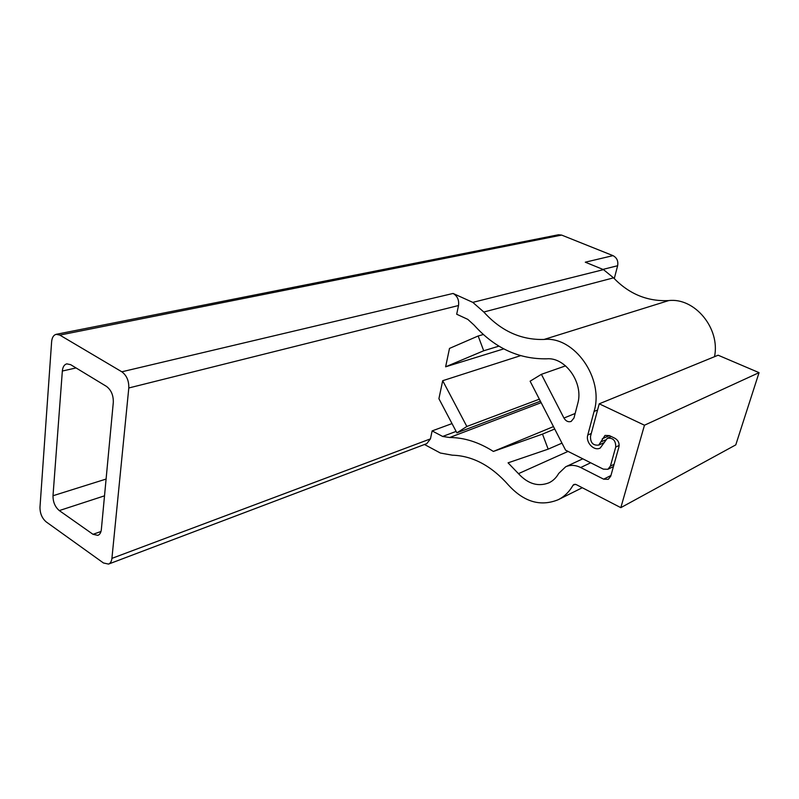 <?xml version="1.0" encoding="UTF-8"?>
<svg xmlns="http://www.w3.org/2000/svg" width="799" height="799" viewBox="0 0 799 799"><rect width="100%" height="100%" fill="white"/><g stroke="black" fill="none" stroke-linecap="round" stroke-linejoin="round"><path stroke-width="1.2" d="M121.828 371.795C126.661 375.39 128.979 380.783 128.799 387.974L111.92 558.371C111.57 561.387 110.442 563.285 108.544 564.084L103.471 562.985L46.182 521.887C42.047 518.311 39.98 513.437 39.98 507.245L51.625 341.722C52.035 337.498 53.563 335.031 56.21 334.322L59.825 335.091L121.828 371.795L453.083 293.453C457.378 295.99 459.195 300.005 458.526 305.518L456.688 314.227L467.805 319.37L474.117 325.133C494.641 348.054 518.821 359.28 546.666 358.811C565.542 356.983 583.869 383.15 577.717 403.635L573.972 418.007L571.145 421.453C568.249 422.321 565.852 421.183 563.954 418.047L541.392 374.322L530.107 381.203L565.592 450.157L603.295 469.133L607.879 469.293L613.442 466.556M599.23 403.815L644.473 425.218L759.05 372.644L718.141 355.215L599.23 403.815L590.501 436.364C590.381 442.816 593.138 445.712 598.761 445.073L605.013 435.425L609.407 435.605L614.98 438.311C618.266 440.319 619.585 443.195 618.925 446.951L610.746 476.184L608.279 479.32L603.644 479.17L580.683 467.515C575.4 464.948 570.406 464.698 565.702 466.766L558.681 473.457C556.304 477.722 553.078 480.828 549.013 482.786C538.176 487 527.989 483.954 518.461 473.657L508.064 462.841L548.164 449.148L542.491 434.107L493.373 451.435C478.781 442.177 464.229 437.532 449.687 437.512L442.666 436.464L432.129 430.901L430.451 438.881L426.796 443.625L108.544 564.084M432.129 430.901L452.014 423.59M56.21 334.322L558.471 234.766L561.637 235.086L612.993 255.64C616.868 257.697 618.416 261.053 617.637 265.727L614.261 278.621M466.846 426.476L456.888 432.858L438.911 398.691L442.696 380.704L466.846 426.476L539.355 399.18M520.549 355.675L442.696 380.704M445.622 366.811L449.497 348.414L478.162 335.989L483.705 350.771L445.622 366.811L503.779 348.873M453.083 293.453L472.798 302.372L483.814 312.019C500.963 330.976 521.038 340.124 544.039 339.455C574.301 336.039 604.274 378.426 594.076 411.455L587.774 435.026C585.447 442.406 593.927 451.365 600.189 448.069L607.35 438.261C613.063 437.602 615.849 440.539 615.719 447.06L610.416 466.097L607.879 469.293M612.993 255.64L585.287 262.192L603.495 269.633L613.532 277.842C629.063 294.042 647.47 301.613 668.753 300.574C694.76 297.448 720.458 328.449 714.516 356.694M472.798 302.372L603.495 269.633M759.05 372.644L735.789 444.873L620.823 507.655L576.129 484.544L573.922 484.444L572.973 485.363C569.278 491.834 564.364 496.628 558.221 499.715C540.583 506.846 524.044 502.012 508.623 485.233C491.445 465.797 472.688 455.79 452.354 455.19L440.379 453.033L424.489 444.504M644.473 425.218L620.823 507.655M62.342 371.036C62.741 366.981 64.23 364.584 66.786 363.855L70.632 364.654L106.467 386.396C111.171 389.972 113.458 395.285 113.308 402.326L101.353 529.457C101.004 532.603 99.835 534.571 97.858 535.36L93.004 534.311L59.296 510.581C55.071 506.985 52.974 502.032 53.004 495.74L62.342 371.036L76.045 367.94M541.392 374.322L565.592 365.862M548.164 449.148L561.977 443.135M542.491 434.107L554.706 429.013M493.373 451.435L553.467 426.596M442.666 436.464L456.119 431.39M456.888 432.858L540.404 401.198M478.162 335.989L483.335 334.501M483.705 350.771L498.936 346.137M128.799 387.974L458.526 305.518M111.92 558.371L430.451 438.881M602.935 269.403L617.637 265.727M59.825 335.091L561.637 235.086M483.814 312.019L613.532 277.842M544.039 339.455L668.753 300.574M594.076 411.455L597.572 409.997M572.973 485.363L575.24 484.254M93.004 534.311L100.984 531.505M59.296 510.581L104.519 495.829M53.004 495.74L106.097 479.06M563.954 418.047L575.15 413.473M610.416 466.097L614.071 464.309M615.719 447.06L619.155 445.442M587.774 435.026L591.27 433.497M601.457 441.737L605.362 439.959M602.256 438.801L609.367 435.585M603.644 479.17L610.935 475.515M580.683 467.515L590.671 462.781M518.461 473.657L568.059 451.405M449.687 437.512L541.153 402.666M558.221 499.715L582.281 487.73M607.35 438.261L611.245 436.494M598.761 445.073L604.374 442.496M565.702 466.766L582.801 458.816"/></g></svg>
